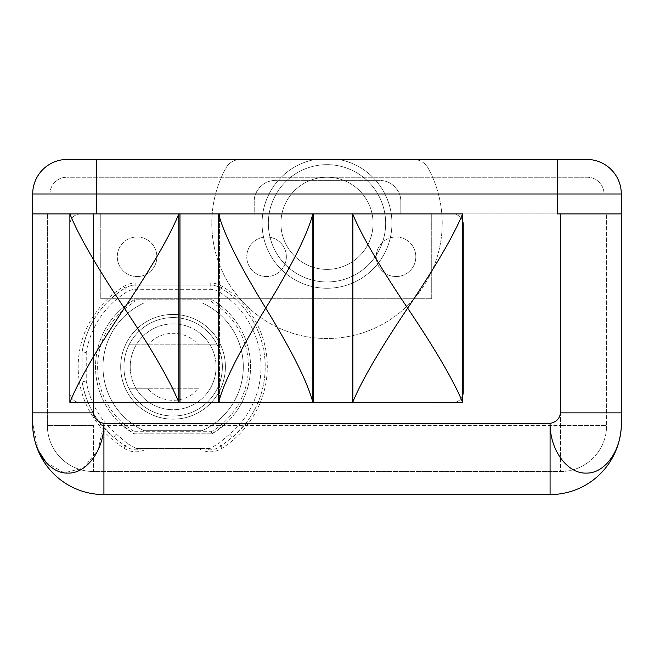 <?xml version="1.0" encoding="UTF-8"?>
<svg xmlns="http://www.w3.org/2000/svg" width="654" height="654" viewBox="0 0 654 654"><rect width="100%" height="100%" fill="white"/><g stroke="black" fill="none" stroke-linecap="round" stroke-linejoin="round"><path stroke-width="0.49" stroke-dasharray="3.27 2.45" d="M586.736 159.429L67.264 159.429A34.564 34.564 0 0 0 32.7 193.993L32.7 213.891L452.527 213.891L353.152 213.891L353.152 402.406M33.166 431.509A71.221 71.221 0 0 1 32.7 423.351L32.7 213.891M557.412 159.429L557.412 193.993L399.512 193.993C395.817 185.442 389.277 180.905 379.892 180.373L275.154 180.373C265.769 180.905 259.229 185.442 255.534 193.993L215.591 193.993A115.21 115.21 0 0 0 327 338.519A115.21 115.21 0 0 0 428.149 168.16A16.759 16.759 0 0 0 413.434 159.429A16.759 16.759 0 0 1 428.149 168.16A115.21 115.21 0 0 1 327 338.519A115.21 115.21 0 0 1 225.851 168.16A115.21 115.21 0 0 0 215.591 193.993L96.588 193.993L96.588 213.891M400.837 213.891L254.21 213.891L254.21 201.318A20.944 20.944 0 0 1 255.534 193.993C259.736 185.295 266.284 180.757 275.154 180.373L379.892 180.373C388.762 180.757 395.31 185.295 399.512 193.993A20.944 20.944 0 0 1 400.837 201.318L400.837 213.891L254.21 213.891L254.21 201.318A20.944 20.944 0 0 1 255.534 193.993L96.064 193.993L96.064 213.891L47.366 213.891L100.773 213.891L100.773 298.723L431.73 298.723L431.73 213.891L100.773 213.891L100.773 298.723L431.73 298.723L431.73 213.891L604.018 213.891L49.982 213.891L96.064 213.891L96.064 177.234L587.259 177.234A16.759 16.759 0 0 1 604.018 193.993L604.018 213.891L604.018 193.993A16.759 16.759 0 0 0 587.259 177.234L66.741 177.234L96.064 177.234L96.064 193.993L49.982 193.993L49.982 213.891L49.982 193.993A16.759 16.759 0 0 1 66.741 177.234A16.759 16.759 0 0 0 49.982 193.993L557.936 193.993L557.936 213.891L557.936 177.234L557.936 193.993L604.018 193.993L399.512 193.993A20.944 20.944 0 0 1 400.837 201.318L400.837 213.891M338.617 159.429L413.434 159.429L338.617 159.429A64.934 64.934 0 0 1 327 288.251A64.934 64.934 0 0 1 315.383 159.429L240.566 159.429A16.759 16.759 0 0 0 225.851 168.16A16.759 16.759 0 0 1 240.566 159.429L315.383 159.429A64.934 64.934 0 0 0 327 288.251A64.934 64.934 0 0 0 338.617 159.429M620.834 431.509A71.221 71.221 0 0 0 621.3 423.351C621.774 450.14 604.991 473.709 586.123 473.095C567.394 473.749 549.859 450.075 550.079 423.351C556.096 422.312 559.587 418.822 560.552 412.878L560.552 213.891L606.634 213.891L557.412 213.891L621.3 213.891L621.3 193.993L557.412 193.993L557.412 213.891L621.3 213.891L560.552 213.891L560.552 471.534L93.448 471.534A46.082 46.082 0 0 1 47.366 425.452L93.448 425.452L47.366 425.452L47.366 213.891L47.366 425.452A46.082 46.082 0 0 0 93.448 471.534L93.448 425.452L93.448 471.534L560.552 471.534A46.082 46.082 0 0 0 606.634 425.452L560.552 425.452L606.634 425.452L606.634 213.891L606.634 425.452A46.082 46.082 0 0 1 560.552 471.534L560.552 425.452L99.253 425.452C104.803 433.267 113.003 440.861 123.835 448.235C131.732 452.936 139.613 453.018 147.485 448.489L142.106 448.489C136.915 450.925 131.217 450.083 125.012 445.963L127.375 443.502L116.33 434.06A87.979 87.979 0 0 1 86.23 381.061L86.23 352.531A87.979 87.979 0 0 1 127.121 291.758A16.759 16.759 0 0 1 135.868 289.297L210.22 289.297A16.759 16.759 0 0 1 218.967 291.758A87.979 87.979 0 0 1 229.75 434.06L218.714 443.502L210.22 448.366L203.983 448.489C209.198 450.925 214.888 450.083 221.068 445.963L218.714 443.502M147.485 448.489L198.603 448.489C206.468 453.009 214.349 452.92 222.246 448.235C233.086 440.861 241.277 433.267 246.836 425.452A94.258 94.258 0 0 0 222.246 286.403A23.045 23.045 0 0 0 210.22 283.01L135.868 283.01A23.045 23.045 0 0 0 123.835 286.403A94.258 94.258 0 0 0 93.448 316.307C73.076 345.819 73.093 387.814 93.448 417.285L93.448 213.891L93.448 316.307L95.214 317.427C88.74 327.515 84.366 338.993 82.102 351.844A92.165 92.165 0 0 1 124.93 288.185A92.165 92.165 0 0 0 95.214 317.427M86.23 381.061L82.093 381.74C84.366 394.607 88.74 406.077 95.214 416.165A92.165 92.165 0 0 0 100.888 424.144L113.633 437.264A92.165 92.165 0 0 1 82.093 381.74L82.102 351.844L86.23 352.531M135.868 283.01L135.868 285.103A20.944 20.944 0 0 0 124.93 288.185A20.944 20.944 0 0 1 135.868 285.103L210.22 285.103L135.868 285.103L135.868 289.297M229.75 434.06L232.448 437.264L245.193 424.144A92.165 92.165 0 0 0 221.15 288.185A20.944 20.944 0 0 0 210.22 285.103A20.944 20.944 0 0 1 221.15 288.185A92.165 92.165 0 0 1 232.448 437.264L221.068 445.963A2.093 0.597 58.5 0 0 222.246 448.235M209.836 448.489L135.868 448.374L127.375 443.51M225.409 366.796A52.369 52.369 0 0 1 173.04 419.165A52.369 52.369 0 0 1 120.679 366.796A52.369 52.369 0 0 1 173.04 314.435A52.369 52.369 0 0 1 225.409 366.796A52.369 52.369 0 0 1 173.04 419.165A52.369 52.369 0 0 1 120.679 366.796A52.369 52.369 0 0 1 173.04 314.435A52.369 52.369 0 0 1 225.409 366.796M135.868 448.374L142.106 448.489M198.603 448.489L203.983 448.489M123.835 448.235A2.093 0.597 121.5 0 0 125.012 445.963L113.633 437.264L116.33 434.06M415.83 256.769A19.792 19.792 0 0 1 396.038 276.56A19.792 19.792 0 0 1 376.246 256.769A19.792 19.792 0 0 1 396.038 236.977A19.792 19.792 0 0 1 415.83 256.769A19.792 19.792 0 0 1 396.038 276.56A19.792 19.792 0 0 1 376.246 256.769A19.792 19.792 0 0 1 396.038 236.977A19.792 19.792 0 0 1 415.83 256.769M156.886 256.769A19.792 19.792 0 0 1 137.095 276.56A19.792 19.792 0 0 1 117.295 256.769A19.792 19.792 0 0 1 137.095 236.977A19.792 19.792 0 0 1 156.886 256.769A19.792 19.792 0 0 1 137.095 276.56A19.792 19.792 0 0 1 117.295 256.769A19.792 19.792 0 0 1 137.095 236.977A19.792 19.792 0 0 1 156.886 256.769M286.354 256.769A19.792 19.792 0 0 1 266.562 276.56A19.792 19.792 0 0 1 246.771 256.769A19.792 19.792 0 0 1 266.562 236.977A19.792 19.792 0 0 1 286.354 256.769A19.792 19.792 0 0 1 266.562 276.56A19.792 19.792 0 0 1 246.771 256.769A19.792 19.792 0 0 1 266.562 236.977A19.792 19.792 0 0 1 286.354 256.769M462.631 221.019A10.717 10.717 0 0 0 452.527 213.891A10.717 10.717 0 0 1 463.245 224.608L463.245 392.016A10.717 10.717 0 0 1 452.527 402.741L80.597 402.741A10.717 10.717 0 0 1 69.88 392.016L69.88 224.608A10.717 10.717 0 0 1 80.597 213.891L69.88 213.891M455.168 402.406A10.717 10.717 0 0 0 462.631 395.605M178.804 213.891L80.597 213.891A10.717 10.717 0 0 0 69.88 224.608L69.88 392.016A10.717 10.717 0 0 0 77.965 402.406M218.599 213.891L219.556 213.891L219.556 402.406M312.857 213.891L219.556 213.891L219.556 402.741M352.661 213.891L353.152 213.891L353.152 402.741M313.568 402.741L313.568 213.891M93.448 402.741L93.448 213.891L93.448 412.878L32.7 412.878M38.521 450.835L32.7 423.351A71.221 71.221 0 0 0 103.921 494.571L550.079 494.571A71.221 71.221 0 0 0 621.3 423.351L621.3 213.891M103.921 494.571L103.921 423.351L120.05 423.351A77.499 77.499 0 0 1 134.135 299.769L211.945 299.769A77.499 77.499 0 0 1 226.031 423.351L550.079 423.351L550.079 494.571M46.172 462.599L64.157 472.834L83.393 468.076L98.206 449.772L103.921 423.351C97.904 422.361 94.413 418.862 93.448 412.878M280.918 223.316A46.082 46.082 0 0 1 327 177.234A46.082 46.082 0 0 1 373.082 223.316A46.082 46.082 0 0 1 327 269.399A46.082 46.082 0 0 1 280.918 223.316A46.082 46.082 0 0 1 327 177.234A46.082 46.082 0 0 1 373.082 223.316A46.082 46.082 0 0 1 327 269.399A46.082 46.082 0 0 1 280.918 223.316M268.353 223.316A58.647 58.647 0 0 1 327 164.661A58.647 58.647 0 0 1 385.647 223.316A58.647 58.647 0 0 1 327 281.964A58.647 58.647 0 0 1 268.353 223.316A58.647 58.647 0 0 1 327 164.661A58.647 58.647 0 0 1 385.647 223.316A58.647 58.647 0 0 1 327 281.964A58.647 58.647 0 0 1 268.353 223.316M120.05 423.351L134.135 433.831L211.945 433.831L226.031 423.351M211.945 433.831A77.499 77.499 0 0 0 211.945 299.769L134.135 299.769A77.499 77.499 0 0 0 134.135 433.831L211.945 433.831L211.389 431.73A75.406 75.406 0 0 0 211.381 301.862L211.945 299.769M211.381 301.862L134.699 301.862A75.406 75.406 0 0 0 134.708 431.738L134.135 433.831M134.699 301.862L134.135 299.769M621.3 412.878L560.552 412.878M179.973 402.741L179.973 213.891M198.432 388.795L147.861 388.795A33.517 33.517 0 0 0 198.432 388.795L129.108 388.795A49.222 49.222 0 0 1 129.108 344.805L147.861 344.805A33.517 33.517 0 0 1 198.432 344.805L217.185 344.805A49.222 49.222 0 0 1 173.147 416.026A49.222 49.222 0 0 0 222.368 366.796A49.222 49.222 0 0 0 173.147 317.574A49.222 49.222 0 0 1 217.185 344.805L129.108 344.805A49.222 49.222 0 0 1 173.147 317.574A49.222 49.222 0 0 0 123.925 366.796A49.222 49.222 0 0 0 173.147 416.026A49.222 49.222 0 0 1 129.108 388.795L147.861 388.795M173.147 323.861A42.943 42.943 0 0 0 130.203 366.796A42.943 42.943 0 0 0 173.147 409.739A42.943 42.943 0 0 0 216.09 366.796A42.943 42.943 0 0 0 173.147 323.861A42.943 42.943 0 0 1 216.09 366.796A42.943 42.943 0 0 1 173.147 409.739A42.943 42.943 0 0 1 130.203 366.796A42.943 42.943 0 0 1 173.147 323.861M202.168 430.684L144.125 430.684A70.174 70.174 0 0 1 144.125 302.908L202.168 302.908A70.174 70.174 0 0 1 202.168 430.684L144.125 430.684A70.174 70.174 0 0 1 144.125 302.908L202.168 302.908A70.174 70.174 0 0 1 202.168 430.684M198.432 344.805L147.861 344.805M96.588 159.429L96.588 193.993L32.7 193.993M245.193 424.144L246.836 425.452L560.552 425.452L560.552 213.891M100.896 424.144L99.253 425.452A94.258 94.258 0 0 1 93.448 417.285L95.214 416.165M123.835 286.403L127.121 291.758M210.22 283.01L210.22 289.297M222.246 286.403L218.967 291.758M134.708 431.73L211.389 431.73M82.102 351.844C87.145 324.417 101.419 303.194 124.93 288.185"/><path stroke-width="0.98" d="M33.166 431.509A71.221 71.221 0 0 0 103.921 494.571L550.079 494.571L550.079 423.351L103.921 423.351C104.141 450.075 86.606 473.749 67.877 473.095C49.009 473.709 32.226 450.14 32.7 423.351L32.7 193.993A34.564 34.564 0 0 1 67.264 159.429L586.736 159.429A34.564 34.564 0 0 1 621.3 193.993A34.564 34.564 0 0 0 586.736 159.429M462.631 395.605A10.717 10.717 0 0 0 463.245 392.016L463.245 224.608A10.717 10.717 0 0 0 462.631 221.019M353.152 402.406L452.527 402.741A10.717 10.717 0 0 0 455.168 402.406M103.921 494.571L103.921 423.351C97.904 422.312 94.413 418.822 93.448 412.878L93.448 402.741M621.3 412.878L621.3 423.351C621.774 450.14 604.991 473.709 586.123 473.095C567.394 473.749 549.859 450.075 550.079 423.351C556.096 422.312 559.587 418.822 560.552 412.878L621.3 412.878L621.3 193.993L557.412 193.993L557.412 213.891L621.3 213.891M32.7 213.891L218.599 213.891C223.856 234.042 239.568 265.467 265.728 308.148C239.568 350.83 223.856 382.255 218.599 402.406L218.599 213.891L352.661 213.891C361.441 235.301 379.77 266.726 407.646 308.148C379.77 349.571 361.441 380.996 352.661 402.406L352.661 213.891L462.631 213.891C453.843 235.301 435.515 266.726 407.646 308.148C435.515 349.571 453.843 380.996 462.631 402.406L462.631 213.891M353.152 402.741L313.568 402.741L313.568 213.891M219.556 402.406L313.568 402.741M219.556 402.741L179.973 402.741L179.973 213.891M77.965 402.406A10.717 10.717 0 0 0 80.597 402.741L179.973 402.741M32.7 412.878L93.448 412.878M550.079 494.571A71.221 71.221 0 0 0 620.834 431.509M46.172 462.599L38.521 450.835M69.88 402.406L69.88 213.891C78.439 235.227 96.588 266.652 124.342 308.148C96.588 349.645 78.439 381.061 69.88 402.406L178.804 402.406L178.804 213.891C170.244 235.227 152.096 266.652 124.342 308.148C152.096 349.645 170.244 381.061 178.804 402.406M352.661 402.406L462.631 402.406M265.728 308.148C291.897 265.467 307.601 234.042 312.857 213.891L312.857 402.406C307.601 382.255 291.897 350.83 265.728 308.148M218.599 402.406L312.857 402.406M560.552 412.878L560.552 213.891M96.588 213.891L96.588 193.993L557.412 193.993L557.412 159.429M96.588 159.429L96.588 193.993L32.7 193.993"/></g></svg>
